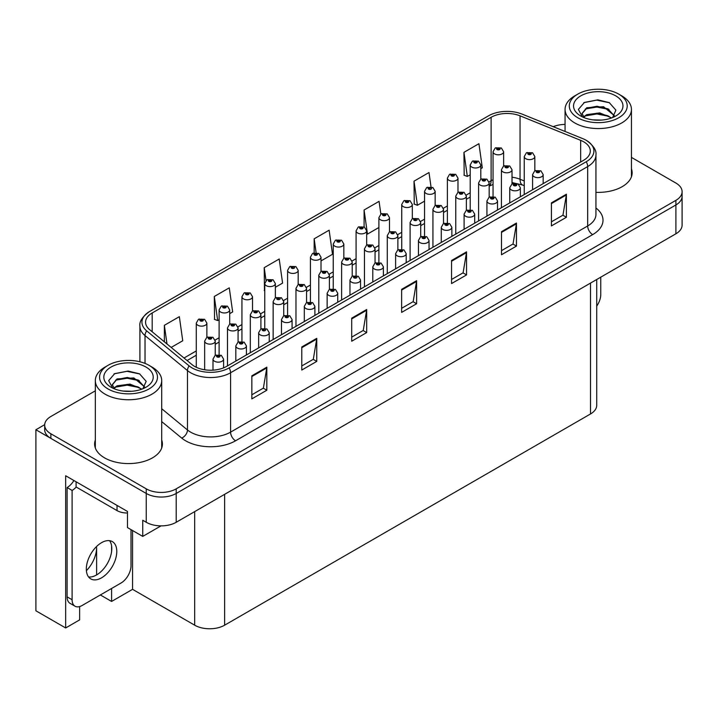 <?xml version="1.0" encoding="UTF-8"?>
<svg xmlns="http://www.w3.org/2000/svg" width="718" height="718" viewBox="0 0 718 718"><rect width="100%" height="100%" fill="white"/><g stroke="black" fill="none" stroke-linecap="round" stroke-linejoin="round"><path stroke-width="1.08" d="M79.635 606.566L79.635 619.885L65.661 627.963L65.661 475.756L127.472 511.44L127.472 527.586L142.747 536.409L142.747 520.263L146.248 522.282A21.181 12.233 0 0 0 176.206 522.282L675.898 233.79A21.181 12.233 0 0 0 682.1 225.138L682.1 196.31A21.181 12.233 0 0 1 675.898 204.962A21.181 12.233 0 0 0 682.1 196.31L682.1 191.697A21.181 12.233 0 0 0 675.898 183.054L631.445 157.386M161.012 525.863L142.747 536.409M95.332 390.825L50.879 416.485A21.181 12.233 0 0 0 44.678 425.137A21.181 12.233 0 0 0 50.879 433.78L146.248 488.841A21.181 12.233 0 0 0 176.206 488.841L176.206 493.454L675.898 204.962L176.206 493.454A21.181 12.233 0 0 1 146.248 493.454A21.181 12.233 0 0 0 176.206 493.454L176.206 522.282M65.661 627.963L35.9 610.785L35.9 429.75L146.248 493.454L50.879 438.393A21.181 12.233 0 0 1 44.678 429.75L44.678 425.137M44.687 424.67L35.9 429.75M596.721 279.499L596.721 405.302A21.181 12.233 180 0 1 590.519 413.954L224.635 625.19A21.181 12.233 180 0 1 194.677 625.19L132.561 589.334L132.561 530.521M132.561 589.334L111.595 601.442L111.595 588.473M111.595 551.523L111.595 545.851M100.358 594.953L111.595 601.442M86.402 570.693A22.599 13.05 120 0 0 96.616 547.592L95.907 547.179M96.616 574.921L96.616 547.592M95.332 440.044A33.89 19.566 0 0 0 94.623 444.02A33.89 19.566 0 0 0 104.55 457.851A33.89 19.566 0 0 0 141.491 462.096A33.89 19.566 0 0 0 162.412 444.02A33.89 19.566 0 0 0 161.703 440.044M95.332 444.657A33.89 19.566 0 0 0 94.866 446.327M583.68 141.796A22.599 13.05 180 0 1 590.295 151.022A22.599 13.05 180 0 1 583.68 160.249L226.583 366.413A22.599 13.05 180 0 1 192.092 364.672L149.649 329.679A22.599 13.05 180 0 1 145.566 322.194A22.599 13.05 180 0 1 152.18 312.967L491.112 117.294A22.599 13.05 180 0 1 520.047 115.831L580.656 140.333A22.599 13.05 180 0 1 583.68 141.796M586.247 140.315A26.225 15.141 0 0 0 582.738 138.619L522.13 114.117A26.225 15.141 0 0 0 488.545 115.813L149.613 311.486A26.225 15.141 0 0 0 149.254 311.702A26.225 15.141 0 0 0 146.678 330.881L189.121 365.875A26.225 15.141 0 0 0 229.15 367.894L586.247 161.729A26.225 15.141 0 0 0 586.606 140.531A26.225 15.141 0 0 0 586.247 140.315M251.847 375.81L251.847 398.876L266.827 390.224L266.827 367.167L251.847 375.81M251.847 394.783L263.38 388.124L266.764 367.93A5.645 3.258 -120 0 0 266.827 367.167M263.282 388.178L266.827 390.224M301.775 346.982L301.775 370.048L316.755 361.396L316.755 338.34L301.775 346.982M301.775 365.956L313.308 359.296L316.692 339.102A5.645 3.258 -120 0 0 316.755 338.34M313.21 359.35L316.755 361.396M351.703 318.164L351.703 341.221L366.683 332.578L366.683 309.512L351.703 318.164M351.703 337.128L363.236 330.468L366.62 310.275A5.645 3.258 -120 0 0 366.683 309.512M363.137 330.531L366.683 332.578M551.424 202.853L551.424 225.919L566.403 217.267L566.403 194.21L551.424 202.853M551.424 221.826L562.957 215.167L566.34 194.973A5.645 3.258 -120 0 0 566.403 194.21M562.858 215.221L566.403 217.267M501.496 231.681L501.496 254.746L516.466 246.094L516.466 223.029L501.496 231.681M501.496 250.654L513.029 243.985L516.413 223.801A5.645 3.258 -120 0 0 516.466 223.029M512.93 244.048L516.466 246.094M451.559 260.508L451.559 283.565L466.538 274.922L466.538 251.856L451.559 260.508M451.559 279.473L463.101 272.813L466.485 252.628A5.645 3.258 -120 0 0 466.538 251.856M463.002 272.876L466.538 274.922M401.631 289.336L401.631 312.393L416.611 303.75L416.611 280.684L401.631 289.336M401.631 308.3L413.173 301.641L416.548 281.447A5.645 3.258 -120 0 0 416.611 280.684M413.065 301.704L416.611 303.75M595.94 192.343A33.89 19.566 0 0 0 632.145 172.814A33.89 19.566 0 0 0 631.445 168.847M176.206 488.841L675.898 200.349A21.181 12.233 0 0 0 682.1 191.697M565.066 124.411A21.181 12.233 0 0 0 553.228 126.691M229.697 313.64L232.659 311.926L229.275 287.837L214.296 296.48L214.538 319.402M171.18 347.422L182.731 340.754L179.347 316.665L164.368 325.308L164.368 341.813M380.854 214.081L379.068 201.354L364.089 210.006L364.089 226.888M431.006 186.842L428.996 172.526L414.017 181.178L414.259 204.1M480.809 168.667L482.308 167.797L478.924 143.699L463.945 152.351L464.187 175.273M275.353 287.281L282.587 283.107L279.203 259.01L264.224 267.652L264.466 290.575M321.009 260.921L332.515 254.28L329.131 230.182L314.161 238.834L314.161 252.826M314.161 238.834L316.099 252.646M364.089 210.006L367.463 234.095L378.898 227.498M367.463 234.095L366.665 233.799M414.017 181.178L417.4 205.276L424.553 201.139M417.4 205.276L414.017 204.011M463.945 152.351L467.328 176.448L470.209 174.779M467.328 176.448L463.945 175.183M264.762 290.691L264.224 290.485M264.224 267.652L266.037 280.541M214.296 296.48L217.68 320.578L219.107 319.752M217.68 320.578L214.296 319.313M164.368 325.308L166.989 343.976M162.178 446.327A33.89 19.566 0 0 0 161.703 444.657M631.912 175.12A33.89 19.566 0 0 0 631.445 173.46M503.632 166.011L503.632 151.749A5.295 3.06 180 0 1 500.365 154.576A5.295 3.06 180 0 1 494.594 153.912A5.295 3.06 180 0 1 493.042 151.749L495.151 148.079A3.527 2.127 57.8 0 1 497.035 148.177A1.768 1.023 0 0 0 497.089 149.586A1.768 1.023 0 0 0 499.584 149.586A1.768 1.023 0 0 0 499.584 148.15A1.768 1.023 0 0 0 497.143 148.114L499.046 148.868L497.834 149.156L497.861 148.563M497.143 148.114A3.527 1.948 -117.9 0 0 495.492 147.881A3.527 1.948 -117.9 0 0 495.339 147.98M497.816 149.147L497.035 148.177M497.834 149.156L497.816 148.59M534.838 170.83L534.838 156.56A5.295 3.06 180 0 1 531.571 159.387A5.295 3.06 180 0 1 525.8 158.723A5.295 3.06 180 0 1 524.248 156.56L526.357 152.889A3.527 2.127 57.8 0 1 528.242 152.997A1.768 1.023 0 0 0 528.295 154.406A1.768 1.023 0 0 0 530.79 154.406A1.768 1.023 0 0 0 530.79 152.961A1.768 1.023 0 0 0 528.349 152.934L530.252 153.679L529.04 153.966L528.242 152.997M529.067 153.984L529.067 153.383M528.349 152.934A3.527 1.948 -117.9 0 0 526.698 152.692A3.527 1.948 -117.9 0 0 526.545 152.79M529.04 153.966L529.022 153.41M543.176 183.628L543.176 174.582A5.295 3.06 180 0 1 539.909 177.409A5.295 3.06 180 0 1 534.138 176.745A5.295 3.06 180 0 1 532.585 174.582L534.695 170.902A3.527 2.127 57.8 0 1 536.579 171.01A1.768 1.023 0 0 0 536.633 172.419A1.768 1.023 0 0 0 539.128 172.419A1.768 1.023 0 0 0 539.128 170.974A1.768 1.023 0 0 0 536.687 170.947L538.59 171.701L537.378 171.988L536.579 171.01M537.405 171.997L537.405 171.396M536.687 170.947A3.527 1.948 -117.9 0 0 535.036 170.704A3.527 1.948 -117.9 0 0 534.883 170.812M537.36 171.97L537.36 171.422M600.751 277.166L600.751 294.524A14.127 8.149 -60 0 1 596.721 306.11M480.809 179.186L480.809 164.934A5.295 3.06 180 0 1 477.533 167.752A5.295 3.06 180 0 1 471.762 167.088A5.295 3.06 180 0 1 470.209 164.934L472.327 161.254A3.527 2.127 57.8 0 1 474.203 161.362A1.768 1.023 0 0 0 474.257 162.771A1.768 1.023 0 0 0 476.761 162.771A1.768 1.023 0 0 0 476.761 161.326A1.768 1.023 0 0 0 474.32 161.299L476.214 162.044L475.011 162.331L474.203 161.362M475.029 162.349L475.029 161.747M474.32 161.299A3.527 1.948 -117.9 0 0 472.668 161.056A3.527 1.948 -117.9 0 0 472.507 161.155M475.011 162.331L474.984 161.774M457.976 192.37L457.976 178.109A5.295 3.06 180 0 1 454.709 180.936A5.295 3.06 180 0 1 448.938 180.272A5.295 3.06 180 0 1 447.386 178.109L449.495 174.429A3.527 2.127 57.8 0 1 451.38 174.537A1.768 1.023 0 0 0 451.434 175.946A1.768 1.023 0 0 0 453.929 175.946A1.768 1.023 0 0 0 453.929 174.501A1.768 1.023 0 0 0 451.487 174.474L453.39 175.228L452.178 175.515L451.38 174.537M452.205 175.524L452.205 174.923M451.487 174.474A3.527 1.948 -117.9 0 0 449.836 174.241A3.527 1.948 -117.9 0 0 449.683 174.339M452.178 175.515L452.161 174.95M435.153 205.545L435.153 191.284A5.295 3.06 180 0 1 431.877 194.111A5.295 3.06 180 0 1 426.106 193.447A5.295 3.06 180 0 1 424.553 191.284L426.671 187.613A3.527 2.127 57.8 0 1 428.556 187.721A1.768 1.023 0 0 0 428.601 189.13A1.768 1.023 0 0 0 431.105 189.13A1.768 1.023 0 0 0 431.105 187.685A1.768 1.023 0 0 0 428.664 187.658L430.351 188.116L429.355 188.69L429.373 188.107M428.664 187.658A3.527 1.948 -117.9 0 0 427.013 187.416A3.527 1.948 -117.9 0 0 426.851 187.515M429.337 188.681L428.556 187.721M429.355 188.69L429.337 188.134M412.32 218.73L412.32 204.468A5.295 3.06 180 0 1 409.054 207.296A5.295 3.06 180 0 1 403.283 206.631A5.295 3.06 180 0 1 401.73 204.468L403.839 200.789A3.527 2.127 57.8 0 1 405.724 200.896A1.768 1.023 0 0 0 405.778 202.305A1.768 1.023 0 0 0 408.273 202.305A1.768 1.023 0 0 0 408.273 200.861A1.768 1.023 0 0 0 405.832 200.834L407.734 201.587L406.523 201.875L405.724 200.896M406.55 201.884L406.55 201.282M405.832 200.834A3.527 1.948 -117.9 0 0 404.18 200.591A3.527 1.948 -117.9 0 0 404.028 200.699M406.505 201.857L406.505 201.309M512.015 184.005L512.015 169.744A5.295 3.06 180 0 1 508.739 172.571A5.295 3.06 180 0 1 502.968 171.907A5.295 3.06 180 0 1 501.415 169.744L503.533 166.064A3.527 2.127 57.8 0 1 505.409 166.172A1.768 1.023 0 0 0 505.463 167.581A1.768 1.023 0 0 0 507.967 167.581A1.768 1.023 0 0 0 507.967 166.136A1.768 1.023 0 0 0 505.526 166.109L507.42 166.863L506.217 167.15L506.235 166.558M505.526 166.109A3.527 1.948 -117.9 0 0 503.874 165.867A3.527 1.948 -117.9 0 0 503.713 165.975M506.19 167.132L505.409 166.172M506.217 167.15L506.19 166.585M489.182 197.19L489.182 182.919A5.295 3.06 180 0 1 485.915 185.747A5.295 3.06 180 0 1 480.145 185.082A5.295 3.06 180 0 1 478.592 182.919L480.701 179.249A3.527 2.127 57.8 0 1 482.586 179.347A1.768 1.023 0 0 0 482.64 180.756A1.768 1.023 0 0 0 485.135 180.756A1.768 1.023 0 0 0 485.135 179.321A1.768 1.023 0 0 0 482.693 179.285L484.596 180.038L483.385 180.326L482.586 179.347M483.411 180.344L483.411 179.742M482.693 179.285A3.527 1.948 -117.9 0 0 481.042 179.051A3.527 1.948 -117.9 0 0 480.889 179.15M483.367 180.317L483.367 179.76M466.359 210.365L466.359 196.104A5.295 3.06 180 0 1 463.083 198.931A5.295 3.06 180 0 1 457.312 198.267A5.295 3.06 180 0 1 455.759 196.104L457.878 192.424A3.527 2.127 57.8 0 1 459.753 192.532A1.768 1.023 0 0 0 459.807 193.941A1.768 1.023 0 0 0 462.311 193.941A1.768 1.023 0 0 0 462.311 192.496A1.768 1.023 0 0 0 459.87 192.469L461.764 193.223L460.561 193.51L459.753 192.532M460.579 193.519L460.579 192.918M459.87 192.469A3.527 1.948 -117.9 0 0 458.219 192.227A3.527 1.948 -117.9 0 0 458.057 192.334M460.561 193.51L460.534 192.945M443.527 223.549L443.527 209.279A5.295 3.06 180 0 1 440.26 212.106A5.295 3.06 180 0 1 434.489 211.442A5.295 3.06 180 0 1 432.936 209.279L435.045 205.608A3.527 2.127 57.8 0 1 436.93 205.707A1.768 1.023 0 0 0 436.984 207.116A1.768 1.023 0 0 0 439.479 207.116A1.768 1.023 0 0 0 439.479 205.68A1.768 1.023 0 0 0 437.038 205.644L438.94 206.398L437.729 206.685L436.93 205.707M437.756 206.703L437.756 206.102M437.038 205.644A3.527 1.948 -117.9 0 0 435.386 205.411A3.527 1.948 -117.9 0 0 435.234 205.51M437.729 206.685L437.711 206.12M520.353 196.813L520.353 187.757A5.295 3.06 180 0 1 517.077 190.584A5.295 3.06 180 0 1 511.306 189.92A5.295 3.06 180 0 1 509.753 187.757L511.871 184.086A3.527 2.127 57.8 0 1 513.747 184.185A1.768 1.023 0 0 0 513.801 185.594A1.768 1.023 0 0 0 516.305 185.594A1.768 1.023 0 0 0 516.305 184.158A1.768 1.023 0 0 0 513.864 184.122L515.757 184.876L514.555 185.163L513.747 184.185M514.573 185.181L514.573 184.58M513.864 184.122A3.527 1.948 -117.9 0 0 512.212 183.889A3.527 1.948 -117.9 0 0 512.051 183.987M514.555 185.163L514.537 184.598M497.52 209.988L497.52 200.941A5.295 3.06 180 0 1 494.253 203.768A5.295 3.06 180 0 1 488.482 203.104A5.295 3.06 180 0 1 486.93 200.941L489.039 197.262A3.527 2.127 57.8 0 1 490.924 197.369A1.768 1.023 0 0 0 490.977 198.778A1.768 1.023 0 0 0 493.472 198.778A1.768 1.023 0 0 0 493.472 197.333A1.768 1.023 0 0 0 491.031 197.306L492.934 198.06L491.722 198.347L491.749 197.755M491.031 197.306A3.527 1.948 -117.9 0 0 489.38 197.064A3.527 1.948 -117.9 0 0 489.227 197.172M491.704 198.33L490.924 197.369M491.722 198.347L491.704 197.782M474.697 223.172L474.697 214.117A5.295 3.06 180 0 1 471.421 216.944A5.295 3.06 180 0 1 465.65 216.28A5.295 3.06 180 0 1 464.097 214.117L466.215 210.446A3.527 2.127 57.8 0 1 468.1 210.545A1.768 1.023 0 0 0 468.145 211.954A1.768 1.023 0 0 0 470.649 211.954A1.768 1.023 0 0 0 470.649 210.518A1.768 1.023 0 0 0 468.208 210.482L470.102 211.236L468.899 211.523L468.1 210.545M468.208 210.482A3.527 1.948 -117.9 0 0 466.556 210.248A3.527 1.948 -117.9 0 0 466.395 210.347M468.881 211.514L468.881 210.957L468.899 211.523M451.864 236.348L451.864 227.301A5.295 3.06 180 0 1 448.597 230.119A5.295 3.06 180 0 1 442.826 229.464A5.295 3.06 180 0 1 441.274 227.301L443.383 223.621A3.527 2.127 57.8 0 1 445.268 223.729A1.768 1.023 0 0 0 445.322 225.138A1.768 1.023 0 0 0 447.817 225.138A1.768 1.023 0 0 0 447.817 223.693A1.768 1.023 0 0 0 445.375 223.666L447.278 224.42L446.066 224.707L445.268 223.729M446.093 224.716L446.093 224.115M445.375 223.666A3.527 1.948 -117.9 0 0 443.724 223.424A3.527 1.948 -117.9 0 0 443.571 223.522M446.066 224.707L446.049 224.142M601.469 120.086L592.781 119.852M595.24 120.103L598.974 120.202M611.664 117.923L599.763 112.905L586.777 114.647L583.519 116.944M611.305 118.057L607.778 115.706L596.972 113.175L586.355 115.32M614.384 115.715L603.578 106.731L586.768 107.718L582.02 113.489L584.371 117.743M582.02 113.704L586.777 108.185L597.026 106.246L607.877 108.831L614.303 115.813M583.743 117.178L586.525 115.23M621.725 95.853L618.728 94.121A28.953 16.711 180 0 1 618.728 117.761A28.953 16.711 180 0 1 577.784 117.761A28.953 16.711 180 0 1 577.784 94.121A28.953 16.711 180 0 1 618.728 94.121L621.725 95.853A33.19 19.162 180 0 1 631.445 109.396A33.19 19.162 180 0 1 621.725 122.949A33.19 19.162 180 0 1 574.786 122.949A33.19 19.162 180 0 1 565.066 109.396A33.19 19.162 180 0 1 574.786 95.853L577.784 94.121M580.781 95.853A24.717 14.27 180 0 1 615.73 95.853A24.717 14.27 180 0 1 615.73 116.029A24.717 14.27 180 0 1 580.781 116.029A24.717 14.27 180 0 1 580.781 95.853M612.616 117.555L615.9 110.132L609.277 102.629L597.852 99.847L584.443 102.432L578.376 109.432L582.469 116.917M609.026 109.468L596.891 107.036L585.358 108.974M609.582 102.791L596.757 100.116L584.147 102.584M608.999 116.37L596.927 113.956L585.341 115.903M131.726 391.283L123.038 391.05M125.506 391.301L129.24 391.4M141.931 389.12L130.03 384.103L117.034 385.844L113.785 388.142M141.572 389.255L138.044 386.903L127.239 384.372L116.612 386.517M144.65 386.921L133.844 377.928L117.034 378.924L112.277 384.686L114.629 388.941M112.286 384.902L116.756 379.526L127.292 377.453L138.143 380.028L144.569 387.02M114.009 388.375L116.783 386.428M151.983 367.051L148.994 365.318A28.953 16.711 180 0 1 148.994 388.959A28.953 16.711 180 0 1 108.05 388.959A28.953 16.711 180 0 1 108.05 365.318A28.953 16.711 180 0 1 148.994 365.318L151.983 367.051A33.19 19.162 180 0 1 161.703 380.594A33.19 19.162 180 0 1 151.983 394.146A33.19 19.162 180 0 1 105.052 394.146A33.19 19.162 180 0 1 95.332 380.594A33.19 19.162 180 0 1 105.052 367.051L108.05 365.318M111.048 367.051A24.717 14.27 180 0 1 145.996 367.051A24.717 14.27 180 0 1 145.996 387.226A24.717 14.27 180 0 1 111.048 387.226A24.717 14.27 180 0 1 111.048 367.051M142.873 388.752L146.167 381.33L139.543 373.827L128.109 371.044L114.709 373.629L108.642 380.639L112.735 388.115M139.292 380.666L127.149 378.242L115.616 380.172M139.848 373.988L127.014 371.314L114.404 373.782M139.265 387.576L127.194 385.162L115.607 387.101M101.561 577.828A21.54 12.43 120 0 0 115.625 558.855A21.54 12.43 120 0 0 112.322 541.596A21.54 12.43 120 0 0 101.561 542.664A21.54 12.43 120 0 0 87.488 561.638A21.54 12.43 120 0 0 90.791 578.896A21.54 12.43 120 0 0 101.561 577.828M109.54 540.663A21.54 12.43 -60 0 1 109.854 558.272A21.54 12.43 -60 0 1 96.562 574.947A21.54 12.43 -60 0 1 88.583 576.949M131.017 529.633L131.017 565.721A14.127 8.149 -60 0 1 121.028 583.025L82.085 605.507A14.127 8.149 -60 0 1 75.022 606.207A14.127 8.149 -60 0 1 72.096 599.736L72.096 490.43L67.106 487.549A14.127 8.149 120 0 0 73.909 480.521M76.207 487.037A14.127 8.149 -60 0 1 72.096 490.43M75.022 606.207L70.032 603.326A14.127 8.149 -60 0 1 67.106 596.855L67.106 487.549M117.034 505.418L117.034 510.606A14.127 8.149 0 0 0 127.472 512.993M76.09 481.778L76.09 486.966L117.034 510.606M389.497 231.905L389.497 217.644A5.295 3.06 180 0 1 386.221 220.471A5.295 3.06 180 0 1 380.45 219.807A5.295 3.06 180 0 1 378.898 217.644L381.016 213.973A3.527 2.127 57.8 0 1 382.9 214.072A1.768 1.023 0 0 0 382.945 215.481A1.768 1.023 0 0 0 385.449 215.481A1.768 1.023 0 0 0 385.449 214.045A1.768 1.023 0 0 0 383.008 214.009L384.902 214.763L383.699 215.05L382.9 214.072M383.717 215.068L383.717 214.467M383.008 214.009A3.527 1.948 -117.9 0 0 381.357 213.776A3.527 1.948 -117.9 0 0 381.195 213.874M383.699 215.05L383.681 214.485M366.665 245.089L366.665 230.828A5.295 3.06 180 0 1 363.398 233.655A5.295 3.06 180 0 1 357.627 232.991A5.295 3.06 180 0 1 356.074 230.828L358.183 227.148A3.527 2.127 57.8 0 1 360.068 227.256A1.768 1.023 0 0 0 360.122 228.665A1.768 1.023 0 0 0 362.617 228.665A1.768 1.023 0 0 0 362.617 227.22A1.768 1.023 0 0 0 360.176 227.193L362.078 227.947L360.867 228.234L360.894 227.642M360.176 227.193A3.527 1.948 -117.9 0 0 358.524 226.951A3.527 1.948 -117.9 0 0 358.372 227.059M360.849 228.216L360.068 227.256M360.867 228.234L360.849 227.669M343.841 258.265L343.841 244.003A5.295 3.06 180 0 1 340.565 246.83A5.295 3.06 180 0 1 334.794 246.166A5.295 3.06 180 0 1 333.251 244.003L335.36 240.333A3.527 2.127 57.8 0 1 337.245 240.431A1.768 1.023 0 0 0 337.298 241.84A1.768 1.023 0 0 0 339.793 241.84A1.768 1.023 0 0 0 339.793 240.404A1.768 1.023 0 0 0 337.352 240.368L339.246 241.122L338.043 241.41L337.245 240.431M337.352 240.368A3.527 1.948 -117.9 0 0 335.701 240.135A3.527 1.948 -117.9 0 0 335.539 240.234M338.025 241.401L338.025 240.844L338.043 241.41M420.703 236.725L420.703 222.463A5.295 3.06 180 0 1 417.427 225.281A5.295 3.06 180 0 1 411.656 224.626A5.295 3.06 180 0 1 410.104 222.463L412.222 218.784A3.527 2.127 57.8 0 1 414.106 218.891A1.768 1.023 0 0 0 414.151 220.3A1.768 1.023 0 0 0 416.655 220.3A1.768 1.023 0 0 0 416.655 218.855A1.768 1.023 0 0 0 414.214 218.828L415.901 219.286L414.905 219.87L414.923 219.277M414.214 218.828A3.527 1.948 -117.9 0 0 412.563 218.586A3.527 1.948 -117.9 0 0 412.401 218.685M414.887 219.852L414.106 218.891M414.905 219.87L414.887 219.304M397.871 249.909L397.871 235.639A5.295 3.06 180 0 1 394.604 238.466A5.295 3.06 180 0 1 388.833 237.802A5.295 3.06 180 0 1 387.28 235.639L389.389 231.968A3.527 2.127 57.8 0 1 391.274 232.067A1.768 1.023 0 0 0 391.328 233.476A1.768 1.023 0 0 0 393.823 233.476A1.768 1.023 0 0 0 393.823 232.04A1.768 1.023 0 0 0 391.382 232.004L393.284 232.758L392.073 233.045L391.274 232.067M392.1 233.063L392.1 232.461M391.382 232.004A3.527 1.948 -117.9 0 0 389.73 231.77A3.527 1.948 -117.9 0 0 389.578 231.869M392.073 233.045L392.055 232.479M375.047 263.084L375.047 248.823A5.295 3.06 180 0 1 371.771 251.641A5.295 3.06 180 0 1 366 250.986A5.295 3.06 180 0 1 364.457 248.823L366.566 245.143A3.527 2.127 57.8 0 1 368.451 245.251A1.768 1.023 0 0 0 368.496 246.66A1.768 1.023 0 0 0 371 246.66A1.768 1.023 0 0 0 371 245.215A1.768 1.023 0 0 0 368.558 245.188L370.452 245.933L369.249 246.229L368.451 245.251M369.267 246.238L369.267 245.637M368.558 245.188A3.527 1.948 -117.9 0 0 366.907 244.946A3.527 1.948 -117.9 0 0 366.745 245.044M369.249 246.229L369.231 245.664M352.215 276.259L352.215 261.998A5.295 3.06 180 0 1 348.948 264.825A5.295 3.06 180 0 1 343.177 264.161A5.295 3.06 180 0 1 341.624 261.998L343.734 258.327A3.527 2.127 57.8 0 1 345.618 258.426A1.768 1.023 0 0 0 345.672 259.835A1.768 1.023 0 0 0 348.167 259.835A1.768 1.023 0 0 0 348.167 258.399A1.768 1.023 0 0 0 345.726 258.363L347.629 259.117L346.417 259.404L346.444 258.812M345.726 258.363A3.527 1.948 -117.9 0 0 344.075 258.13A3.527 1.948 -117.9 0 0 343.922 258.229M346.399 259.395L345.618 258.426M346.417 259.404L346.399 258.839M429.041 249.523L429.041 240.476A5.295 3.06 180 0 1 425.765 243.303A5.295 3.06 180 0 1 419.994 242.639A5.295 3.06 180 0 1 418.45 240.476L420.56 236.805A3.527 2.127 57.8 0 1 422.444 236.904A1.768 1.023 0 0 0 422.498 238.313A1.768 1.023 0 0 0 424.993 238.313A1.768 1.023 0 0 0 424.993 236.877A1.768 1.023 0 0 0 422.552 236.841L424.446 237.595L423.243 237.882L423.261 237.29M422.552 236.841A3.527 1.948 -117.9 0 0 420.901 236.608A3.527 1.948 -117.9 0 0 420.739 236.707M423.225 237.873L422.444 236.904M423.243 237.882L423.225 237.317M406.209 262.707L406.209 253.66A5.295 3.06 180 0 1 402.942 256.479A5.295 3.06 180 0 1 397.171 255.823A5.295 3.06 180 0 1 395.618 253.66L397.727 249.981A3.527 2.127 57.8 0 1 399.612 250.088A1.768 1.023 0 0 0 399.666 251.497A1.768 1.023 0 0 0 402.161 251.497A1.768 1.023 0 0 0 402.161 250.052A1.768 1.023 0 0 0 399.72 250.026L401.622 250.77L400.411 251.067L400.438 250.474M399.72 250.026A3.527 1.948 -117.9 0 0 398.068 249.783A3.527 1.948 -117.9 0 0 397.916 249.882M400.393 251.049L399.612 250.088M400.411 251.067L400.393 250.501M383.385 275.883L383.385 266.836A5.295 3.06 180 0 1 380.109 269.663A5.295 3.06 180 0 1 374.338 268.999A5.295 3.06 180 0 1 372.795 266.836L374.904 263.165A3.527 2.127 57.8 0 1 376.788 263.264A1.768 1.023 0 0 0 376.842 264.673A1.768 1.023 0 0 0 379.337 264.673A1.768 1.023 0 0 0 379.337 263.237A1.768 1.023 0 0 0 376.896 263.201L378.79 263.955L377.587 264.242L376.788 263.264M377.605 264.251L377.605 263.65M376.896 263.201A3.527 1.948 -117.9 0 0 375.245 262.967A3.527 1.948 -117.9 0 0 375.083 263.066M377.587 264.242L377.569 263.677M360.553 289.067L360.553 280.02A5.295 3.06 180 0 1 357.286 282.838A5.295 3.06 180 0 1 351.515 282.174A5.295 3.06 180 0 1 349.962 280.02L352.071 276.34A3.527 2.127 57.8 0 1 353.956 276.448A1.768 1.023 0 0 0 354.01 277.857A1.768 1.023 0 0 0 356.505 277.857A1.768 1.023 0 0 0 356.505 276.412A1.768 1.023 0 0 0 354.064 276.385L355.76 276.843L354.764 277.417L354.782 276.834M354.064 276.385A3.527 1.948 -117.9 0 0 352.412 276.143A3.527 1.948 -117.9 0 0 352.26 276.242M354.737 277.408L353.956 276.448M354.764 277.417L354.737 276.861M321.009 271.449L321.009 257.188A5.295 3.06 180 0 1 317.742 260.015A5.295 3.06 180 0 1 311.971 259.351A5.295 3.06 180 0 1 310.418 257.188L312.527 253.508A3.527 2.127 57.8 0 1 314.412 253.616A1.768 1.023 0 0 0 314.466 255.025A1.768 1.023 0 0 0 316.961 255.025A1.768 1.023 0 0 0 316.961 253.58A1.768 1.023 0 0 0 314.52 253.553L316.423 254.307L315.211 254.594L314.412 253.616M315.238 254.603L315.238 254.001M314.52 253.553A3.527 1.948 -117.9 0 0 312.868 253.31A3.527 1.948 -117.9 0 0 312.716 253.418M315.211 254.594L315.193 254.028M298.185 284.624L298.185 270.363A5.295 3.06 180 0 1 294.91 273.19A5.295 3.06 180 0 1 289.139 272.526A5.295 3.06 180 0 1 287.595 270.363L289.704 266.692A3.527 2.127 57.8 0 1 291.589 266.791A1.768 1.023 0 0 0 291.643 268.2A1.768 1.023 0 0 0 294.138 268.2A1.768 1.023 0 0 0 294.138 266.764A1.768 1.023 0 0 0 291.696 266.728L293.384 267.195L292.388 267.769L292.406 267.186M291.696 266.728A3.527 1.948 -117.9 0 0 290.045 266.495A3.527 1.948 -117.9 0 0 289.884 266.593M292.37 267.76L291.589 266.791M292.388 267.769L292.37 267.204M275.353 297.808L275.353 283.547A5.295 3.06 180 0 1 272.086 286.365A5.295 3.06 180 0 1 266.315 285.71A5.295 3.06 180 0 1 264.762 283.547L266.872 279.867A3.527 2.127 57.8 0 1 268.756 279.975A1.768 1.023 0 0 0 268.81 281.384A1.768 1.023 0 0 0 271.305 281.384A1.768 1.023 0 0 0 271.305 279.939A1.768 1.023 0 0 0 268.864 279.912L270.767 280.666L269.564 280.953L269.582 280.361M268.864 279.912A3.527 1.948 -117.9 0 0 267.213 279.67A3.527 1.948 -117.9 0 0 267.06 279.769M269.537 280.935L268.756 279.975M269.564 280.953L269.537 280.388M252.53 310.984L252.53 296.722A5.295 3.06 180 0 1 249.254 299.55A5.295 3.06 180 0 1 243.483 298.885A5.295 3.06 180 0 1 241.939 296.722L244.048 293.052A3.527 2.127 57.8 0 1 245.933 293.15A1.768 1.023 0 0 0 245.987 294.559A1.768 1.023 0 0 0 248.482 294.559A1.768 1.023 0 0 0 248.482 293.124A1.768 1.023 0 0 0 246.041 293.088L247.934 293.841L246.732 294.129L245.933 293.15M246.759 294.138L246.759 293.536M246.041 293.088A3.527 1.948 -117.9 0 0 244.389 292.854A3.527 1.948 -117.9 0 0 244.228 292.953M246.732 294.129L246.714 293.563M229.697 324.168L229.697 309.907A5.295 3.06 180 0 1 226.43 312.725A5.295 3.06 180 0 1 220.659 312.07A5.295 3.06 180 0 1 219.107 309.907L221.216 306.227A3.527 2.127 57.8 0 1 223.101 306.335A1.768 1.023 0 0 0 223.154 307.744A1.768 1.023 0 0 0 225.649 307.744A1.768 1.023 0 0 0 225.649 306.299A1.768 1.023 0 0 0 223.208 306.272L225.111 307.017L223.908 307.313L223.926 306.721M223.208 306.272A3.527 1.948 -117.9 0 0 221.557 306.03A3.527 1.948 -117.9 0 0 221.404 306.128M223.881 307.295L223.101 306.335M223.908 307.313L223.881 306.748M206.874 337.343L206.874 323.082A5.295 3.06 180 0 1 203.607 325.909A5.295 3.06 180 0 1 197.827 325.245A5.295 3.06 180 0 1 196.283 323.082L198.392 319.411A3.527 2.127 57.8 0 1 200.277 319.51A1.768 1.023 0 0 0 200.331 320.919A1.768 1.023 0 0 0 202.826 320.919A1.768 1.023 0 0 0 202.826 319.483A1.768 1.023 0 0 0 200.385 319.447L202.279 320.201L201.076 320.488L201.103 319.896M200.385 319.447A3.527 1.948 -117.9 0 0 198.733 319.214A3.527 1.948 -117.9 0 0 198.581 319.313M201.058 320.479L200.277 319.51M201.076 320.488L201.058 319.923M329.391 289.444L329.391 275.182A5.295 3.06 180 0 1 326.116 278.001A5.295 3.06 180 0 1 320.345 277.345A5.295 3.06 180 0 1 318.801 275.182L320.91 271.503A3.527 2.127 57.8 0 1 322.795 271.61A1.768 1.023 0 0 0 322.849 273.019A1.768 1.023 0 0 0 325.344 273.019A1.768 1.023 0 0 0 325.344 271.575A1.768 1.023 0 0 0 322.903 271.548L324.796 272.293L323.594 272.589L322.795 271.61M323.612 272.598L323.612 271.996M322.903 271.548A3.527 1.948 -117.9 0 0 321.251 271.305A3.527 1.948 -117.9 0 0 321.09 271.404M323.594 272.589L323.576 272.023M306.559 302.619L306.559 288.358A5.295 3.06 180 0 1 303.292 291.185A5.295 3.06 180 0 1 297.521 290.521A5.295 3.06 180 0 1 295.969 288.358L298.078 284.687A3.527 2.127 57.8 0 1 299.962 284.786A1.768 1.023 0 0 0 300.016 286.195A1.768 1.023 0 0 0 302.511 286.195A1.768 1.023 0 0 0 302.511 284.759A1.768 1.023 0 0 0 300.07 284.723L301.973 285.477L300.761 285.764L299.962 284.786M300.788 285.773L300.788 285.172M300.07 284.723A3.527 1.948 -117.9 0 0 298.419 284.49A3.527 1.948 -117.9 0 0 298.266 284.588M300.761 285.764L300.743 285.199M283.736 315.803L283.736 301.542A5.295 3.06 180 0 1 280.46 304.36A5.295 3.06 180 0 1 274.689 303.696A5.295 3.06 180 0 1 273.145 301.542L275.254 297.862A3.527 2.127 57.8 0 1 277.139 297.97A1.768 1.023 0 0 0 277.193 299.379A1.768 1.023 0 0 0 279.688 299.379A1.768 1.023 0 0 0 279.688 297.934A1.768 1.023 0 0 0 277.247 297.907L278.934 298.365L277.938 298.939L277.956 298.356M277.247 297.907A3.527 1.948 -117.9 0 0 275.595 297.665A3.527 1.948 -117.9 0 0 275.434 297.764M277.92 298.93L277.139 297.97M277.938 298.939L277.92 298.383M260.903 328.979L260.903 314.717A5.295 3.06 180 0 1 257.636 317.544A5.295 3.06 180 0 1 251.865 316.88A5.295 3.06 180 0 1 250.313 314.717L252.422 311.038A3.527 2.127 57.8 0 1 254.307 311.145A1.768 1.023 0 0 0 254.36 312.554A1.768 1.023 0 0 0 256.856 312.554A1.768 1.023 0 0 0 256.856 311.118A1.768 1.023 0 0 0 254.414 311.082L256.317 311.836L255.114 312.124L254.307 311.145M255.132 312.133L255.132 311.531M254.414 311.082A3.527 1.948 -117.9 0 0 252.763 310.849A3.527 1.948 -117.9 0 0 252.61 310.948M255.087 312.115L255.087 311.558M238.08 342.163L238.08 327.893A5.295 3.06 180 0 1 234.804 330.72A5.295 3.06 180 0 1 229.033 330.056A5.295 3.06 180 0 1 227.489 327.893L229.598 324.222A3.527 2.127 57.8 0 1 231.483 324.33A1.768 1.023 0 0 0 231.537 325.739A1.768 1.023 0 0 0 234.032 325.739A1.768 1.023 0 0 0 234.032 324.294A1.768 1.023 0 0 0 231.591 324.267L233.485 325.012L232.282 325.299L231.483 324.33M232.309 325.317L232.309 324.716M231.591 324.267A3.527 1.948 -117.9 0 0 229.939 324.024A3.527 1.948 -117.9 0 0 229.787 324.123M232.282 325.299L232.264 324.742M215.247 355.338L215.247 341.077A5.295 3.06 180 0 1 211.981 343.904A5.295 3.06 180 0 1 206.21 343.24A5.295 3.06 180 0 1 204.657 341.077L206.766 337.397A3.527 2.127 57.8 0 1 208.651 337.505A1.768 1.023 0 0 0 208.705 338.914A1.768 1.023 0 0 0 211.2 338.914A1.768 1.023 0 0 0 211.2 337.469A1.768 1.023 0 0 0 208.758 337.442L210.661 338.196L209.459 338.483L209.476 337.891M208.758 337.442A3.527 1.948 -117.9 0 0 207.107 337.209A3.527 1.948 -117.9 0 0 206.955 337.307M209.432 338.465L208.651 337.505M209.459 338.483L209.432 337.918M337.729 302.242L337.729 293.195A5.295 3.06 180 0 1 334.453 296.022A5.295 3.06 180 0 1 328.682 295.358A5.295 3.06 180 0 1 327.139 293.195L329.248 289.516A3.527 2.127 57.8 0 1 331.133 289.623A1.768 1.023 0 0 0 331.186 291.032A1.768 1.023 0 0 0 333.682 291.032A1.768 1.023 0 0 0 333.682 289.596A1.768 1.023 0 0 0 331.24 289.56L333.134 290.314L331.931 290.602L331.958 290.009M331.24 289.56A3.527 1.948 -117.9 0 0 329.589 289.327A3.527 1.948 -117.9 0 0 329.427 289.426M331.913 290.593L331.133 289.623M331.931 290.602L331.913 290.036M314.897 315.426L314.897 306.371A5.295 3.06 180 0 1 311.63 309.198A5.295 3.06 180 0 1 305.859 308.534A5.295 3.06 180 0 1 304.306 306.371L306.415 302.7A3.527 2.127 57.8 0 1 308.3 302.808A1.768 1.023 0 0 0 308.354 304.217A1.768 1.023 0 0 0 310.849 304.217A1.768 1.023 0 0 0 310.849 302.772A1.768 1.023 0 0 0 308.408 302.745L310.311 303.49L309.108 303.777L308.3 302.808M309.126 303.795L309.126 303.193M308.408 302.745A3.527 1.948 -117.9 0 0 306.757 302.502A3.527 1.948 -117.9 0 0 306.604 302.601M309.108 303.777L309.081 303.22M292.073 328.602L292.073 319.555A5.295 3.06 180 0 1 288.807 322.382A5.295 3.06 180 0 1 283.027 321.718A5.295 3.06 180 0 1 281.483 319.555L283.592 315.875A3.527 2.127 57.8 0 1 285.477 315.983A1.768 1.023 0 0 0 285.531 317.392A1.768 1.023 0 0 0 288.026 317.392A1.768 1.023 0 0 0 288.026 315.947A1.768 1.023 0 0 0 285.584 315.92L287.478 316.674L286.276 316.961L285.477 315.983M286.303 316.97L286.303 316.369M285.584 315.92A3.527 1.948 -117.9 0 0 283.933 315.687A3.527 1.948 -117.9 0 0 283.781 315.785M286.276 316.961L286.258 316.396M269.241 341.786L269.241 332.73A5.295 3.06 180 0 1 265.974 335.557A5.295 3.06 180 0 1 260.203 334.893A5.295 3.06 180 0 1 258.651 332.73L260.769 329.059A3.527 2.127 57.8 0 1 262.644 329.167A1.768 1.023 0 0 0 262.698 330.576A1.768 1.023 0 0 0 265.193 330.576A1.768 1.023 0 0 0 265.193 329.131A1.768 1.023 0 0 0 262.752 329.104L264.448 329.562L263.452 330.136L263.47 329.553M262.752 329.104A3.527 1.948 -117.9 0 0 261.101 328.862A3.527 1.948 -117.9 0 0 260.948 328.961M263.425 330.127L262.644 329.167M263.452 330.136L263.425 329.58M246.418 354.961L246.418 345.914A5.295 3.06 180 0 1 243.151 348.742A5.295 3.06 180 0 1 237.371 348.077A5.295 3.06 180 0 1 235.827 345.914L237.936 342.235A3.527 2.127 57.8 0 1 239.821 342.342A1.768 1.023 0 0 0 239.875 343.751A1.768 1.023 0 0 0 242.37 343.751A1.768 1.023 0 0 0 242.37 342.306A1.768 1.023 0 0 0 239.929 342.28L241.822 343.033L240.62 343.321L239.821 342.342M240.647 343.33L240.647 342.728M239.929 342.28A3.527 1.948 -117.9 0 0 238.277 342.037A3.527 1.948 -117.9 0 0 238.125 342.145M240.602 343.303L240.602 342.755M223.585 367.867L223.585 359.09A5.295 3.06 180 0 1 220.318 361.917A5.295 3.06 180 0 1 214.547 361.253A5.295 3.06 180 0 1 212.995 359.09L215.113 355.419A3.527 2.127 57.8 0 1 216.989 355.518A1.768 1.023 0 0 0 217.042 356.927A1.768 1.023 0 0 0 219.537 356.927A1.768 1.023 0 0 0 219.537 355.491A1.768 1.023 0 0 0 217.096 355.455L218.999 356.209L217.796 356.496L216.989 355.518M217.814 356.514L217.814 355.913M217.096 355.455A3.527 1.948 -117.9 0 0 215.445 355.222A3.527 1.948 -117.9 0 0 215.292 355.32M217.796 356.496L217.769 355.931M675.898 233.79L675.898 200.349M146.248 522.282L146.248 488.841M224.635 625.19L224.635 494.316M590.519 413.954L590.519 283.08M194.677 625.19L194.677 511.611M595.94 207.978A35.308 20.382 180 0 1 592.664 234.624L235.567 440.789A7.063 4.075 60 0 1 230.577 432.137L587.674 225.973A28.244 16.308 0 0 0 595.94 214.44L595.94 155.061A28.244 16.308 180 0 1 587.674 166.585A7.063 4.075 -120 0 0 586.247 161.729M235.567 440.789A35.308 20.382 180 0 1 185.639 440.789A35.308 20.382 180 0 1 181.681 438.07L161.703 421.592M189.121 365.875A7.063 4.721 129.5 0 0 187.47 370.578L187.47 429.965A28.244 16.308 0 0 0 190.629 432.137A28.244 16.308 0 0 0 230.577 432.137L230.577 372.759A28.244 16.308 180 0 1 187.47 370.578L145.027 335.584A28.244 16.308 180 0 1 139.92 326.232L139.92 361.773M146.678 330.881A7.063 4.721 129.5 0 0 145.027 335.584L145.027 363.407M229.15 367.894A7.063 4.075 60 0 1 230.577 372.759L587.674 166.585L587.674 225.973A7.063 4.075 60 0 0 592.664 234.624M50.879 433.78L50.879 438.393M161.703 408.721L187.47 429.965A7.063 4.721 -50.5 0 1 181.681 438.07M152.18 312.967L152.18 331.77M580.656 140.333L580.656 161.99M520.047 115.831L520.047 179.249A22.599 13.05 0 0 0 512.015 177.211M524.248 180.954L520.047 179.249A12.709 5.95 -68 0 0 522.569 185.029L512.015 182.516M493.042 179.715A22.599 13.05 0 0 0 491.112 180.712L489.057 181.896M491.112 117.294L491.112 180.712A12.709 7.342 60 0 1 489.182 186.025M470.209 192.774L466.224 195.081M447.386 205.958L443.401 208.256M424.553 219.134L420.569 221.44M401.73 232.318L397.745 234.615M378.898 245.493L374.913 247.8M356.074 258.677L352.089 260.975M333.251 271.853L329.257 274.159M310.418 285.037L306.433 287.335M287.595 298.212L283.601 300.519M264.762 311.397L260.778 313.694M241.939 324.572L237.945 326.878M219.107 337.756L215.122 340.054M196.283 350.931L184.014 358.013M401.631 290.063L416.548 281.447M451.559 261.235L466.485 252.628M501.496 232.408L516.413 223.801M551.424 203.589L566.34 194.973M351.703 318.891L366.62 310.275M301.775 347.718L316.692 339.102M251.847 376.546L266.764 367.93M72.096 599.736L67.106 596.855M149.254 311.702C142.227 316.916 139.112 321.754 139.92 326.232M586.606 140.531C593.571 145.646 596.685 150.484 595.94 155.061M493.042 184.481L489.182 186.142M470.209 197.073L466.359 199.308M447.386 210.257L443.527 212.483M424.553 223.433L420.703 225.667M401.73 236.617L397.871 238.843M378.898 249.792L375.047 252.018M356.074 262.976L352.215 265.202M333.251 276.152L329.391 278.378M310.418 289.336L306.559 291.562M287.595 302.511L283.736 304.737M264.762 315.696L260.903 317.921M241.939 328.871L238.08 331.097M219.107 342.055L215.247 344.281M196.283 355.231L187.084 360.544M524.248 185.702L522.569 185.029M503.632 151.749L501.352 147.971L495.492 147.881M493.042 196.445L493.042 151.749M534.838 156.56L532.559 152.781L526.698 152.692M524.248 194.56L524.248 156.56M543.176 174.582L540.896 170.803L535.036 170.704M532.585 189.74L532.585 174.582M480.809 164.934L478.52 161.155L472.668 161.056M470.209 209.62L470.209 164.934M457.976 178.109L455.697 174.33L449.836 174.241M447.386 222.795L447.386 178.109M435.153 191.284L432.864 187.506L427.013 187.416M424.553 235.98L424.553 191.284M412.32 204.468L410.041 200.69L404.18 200.591M401.73 249.155L401.73 204.468M512.015 169.744L509.726 165.966L503.874 165.867M501.415 207.735L501.415 169.744M489.182 182.919L486.903 179.141L481.042 179.051M478.592 220.92L478.592 182.919M466.359 196.104L464.07 192.325L458.219 192.227M455.759 234.095L455.759 196.104M443.527 209.279L441.247 205.501L435.386 205.411M432.936 247.279L432.936 209.279M520.353 187.757L518.064 183.979L512.212 183.889M509.753 202.925L509.753 187.757M497.52 200.941L495.24 197.163L489.38 197.064M486.93 216.1L486.93 200.941M474.697 214.117L472.408 210.338L466.556 210.248M464.097 229.284L464.097 214.117M451.864 227.301L449.585 223.522L443.724 223.424M441.274 242.46L441.274 227.301M565.066 131.475L565.066 109.396M607.877 108.84L608.442 109.127M583.734 102.791L584.443 102.432M631.445 176.79L631.445 109.396M95.332 447.987L95.332 380.594M138.134 380.037L138.709 380.325M113.991 373.988L114.709 373.629M161.703 447.987L161.703 380.594M389.497 217.644L387.208 213.865L381.357 213.776M378.898 262.339L378.898 217.644M366.665 230.828L364.385 227.05L358.524 226.951M356.074 275.515L356.074 230.828M343.841 244.003L341.553 240.225L335.701 240.135M333.251 288.699L333.251 244.003M420.703 222.463L418.414 218.685L412.563 218.586M410.104 260.454L410.104 222.463M397.871 235.639L395.591 231.86L389.73 231.77M387.28 273.639L387.28 235.639M375.047 248.823L372.759 245.044L366.907 244.946M364.457 286.814L364.457 248.823M352.215 261.998L349.935 258.22L344.075 258.13M341.624 299.998L341.624 261.998M429.041 240.476L426.752 236.698L420.901 236.608M418.45 255.644L418.45 240.476M406.209 253.66L403.929 249.882L398.068 249.783M395.618 268.819L395.618 253.66M383.385 266.836L381.096 263.057L375.245 262.967M372.795 282.003L372.795 266.836M360.553 280.02L358.273 276.242L352.412 276.143M349.962 295.179L349.962 280.02M321.009 257.188L318.729 253.409L312.868 253.31M310.418 301.874L310.418 257.188M298.185 270.363L295.897 266.584L290.045 266.495M287.595 315.058L287.595 270.363M275.353 283.547L273.073 279.769L267.213 279.67M264.762 328.234L264.762 283.547M252.53 296.722L250.241 292.944L244.389 292.854M241.939 341.418L241.939 296.722M229.697 309.907L227.418 306.128L221.557 306.03M219.107 354.593L219.107 309.907M206.874 323.082L204.585 319.304L198.733 319.214M196.283 367.284L196.283 323.082M329.391 275.182L327.103 271.404L321.251 271.305M318.801 313.174L318.801 275.182M306.559 288.358L304.279 284.579L298.419 284.49M295.969 326.358L295.969 288.358M283.736 301.542L281.447 297.764L275.595 297.665M273.145 339.533L273.145 301.542M260.903 314.717L258.624 310.939L252.763 310.849M250.313 352.709L250.313 314.717M238.08 327.893L235.791 324.123L229.939 324.024M227.489 365.893L227.489 327.893M215.247 341.077L212.968 337.298L207.107 337.209M204.657 369.779L204.657 341.077M337.729 293.195L335.441 289.417L329.589 289.327M327.139 308.363L327.139 293.195M314.897 306.371L312.617 302.601L306.757 302.502M304.306 321.538L304.306 306.371M292.073 319.555L289.785 315.776L283.933 315.687M281.483 334.723L281.483 319.555M269.241 332.73L266.961 328.952L261.101 328.862M258.651 347.898L258.651 332.73M246.418 345.914L244.138 342.136L238.277 342.037M235.827 361.082L235.827 345.914M223.585 359.09L221.306 355.311L215.445 355.222M212.995 370.165L212.995 359.09"/></g></svg>
